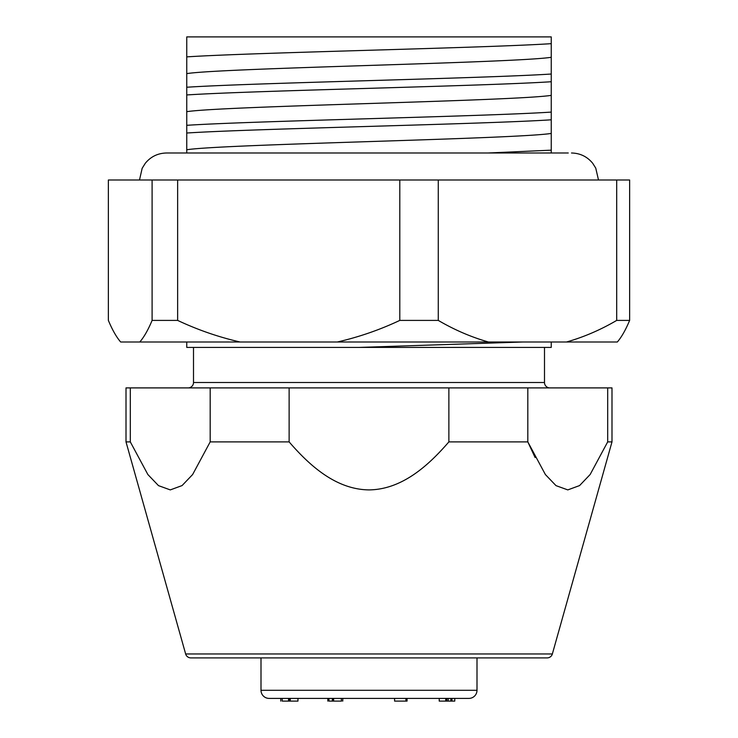 <?xml version="1.0" encoding="UTF-8"?>
<svg xmlns="http://www.w3.org/2000/svg" width="738" height="738" viewBox="0 0 738 738"><rect width="100%" height="100%" fill="white"/><g stroke="black" fill="none" stroke-linecap="round" stroke-linejoin="round"><path stroke-width="1.11" d="M193.504 347.404L193.504 382.496A5.397 5.397 0 0 1 188.098 387.902M544.496 347.404L544.496 382.496A5.397 5.397 0 0 0 549.902 387.902M607.688 441.896L590.142 474.516L579.579 485.576L567.799 489.903L556 485.632L545.391 474.552L527.818 441.896L448.87 441.896C428.63 465.327 402.247 489.451 369.148 489.903C335.965 489.589 309.536 465.512 289.13 441.896L210.182 441.896L192.636 474.516L182.074 485.576L170.293 489.903L158.495 485.632L147.886 474.552L130.312 441.896L126.004 441.896L185.644 653.96A5.397 5.397 0 0 0 190.838 657.899L547.162 657.899A5.397 5.397 0 0 0 552.356 653.96L611.996 441.896L611.996 387.902L607.688 387.902L607.688 441.896L611.996 441.896M126.004 441.896L126.004 387.902L130.312 387.902L130.312 441.896M551.249 341.998L551.249 347.404L186.751 347.404L186.751 341.998M186.751 152.997L186.751 133.024C252.811 128.67 485.189 124.159 551.249 119.805L551.249 112.093C485.189 116.447 252.811 120.958 186.751 125.312L186.751 133.024M186.751 125.312L186.751 94.953C252.811 90.599 485.189 86.088 551.249 81.733L551.249 74.021C485.189 78.376 252.811 82.887 186.751 87.241L186.751 94.953M186.751 87.241L186.751 56.881C252.811 52.527 485.189 48.016 551.249 43.662L551.249 36.9L186.751 36.9L186.751 56.881M551.249 43.662L551.249 74.021M551.249 81.733L551.249 112.093M551.249 119.805L551.249 150.165L487.993 152.997L551.249 152.997L551.249 150.165M522.873 341.998L359.157 347.404M210.182 441.896L210.182 387.902L289.13 387.902L289.13 441.896M448.87 441.896L448.87 387.902L527.818 387.902L527.818 441.896L535.105 457.523M130.312 387.902L210.182 387.902M289.13 387.902L448.87 387.902M527.818 387.902L607.688 387.902M551.249 133.44C533.26 136.235 453.538 138.855 369 141.595C284.462 144.325 204.74 146.954 186.751 149.749M551.249 95.368C533.26 98.163 453.538 100.783 369 103.523C284.462 106.254 204.74 108.883 186.751 111.678M551.249 57.296C533.26 60.092 453.538 62.721 369 65.451C284.462 68.191 204.74 70.811 186.751 73.606M476.997 690.298A8.1 8.1 0 0 1 468.898 698.397L269.102 698.397A8.1 8.1 0 0 1 261.003 690.298L476.997 690.298L476.997 657.899M261.003 657.899L261.003 690.298M350.098 698.397L342.783 698.397L342.783 701.1M329.286 701.1L333.641 701.1L333.641 698.397L341.177 698.397L341.574 701.1M394.59 698.397L394.59 701.1L407.053 701.1L407.053 698.397M405.928 701.1L405.928 698.397M282.285 701.1L297.958 701.1L297.958 698.397M290.255 701.1L290.255 698.397M289.167 701.1L289.167 698.397M282.184 701.1L282.184 698.397M333.641 701.1L341.177 701.1M332.737 701.1L332.368 698.397M328.954 701.1L328.954 698.397M439.23 698.397L439.23 701.1L454.765 701.1L454.765 698.397M451.988 701.1L451.988 698.397M450.853 701.1L450.853 698.397M448.215 701.1L448.215 698.397M446.841 701.1L446.841 698.397M445.752 701.1L445.752 698.397M139.5 179.998L142.157 168.31L145.294 163.282C150.792 156.613 157.858 153.19 166.502 152.997L487.993 152.997M551.249 152.997L568.251 152.997M566.535 341.998C583.906 337.045 600.631 329.84 616.7 320.403L629.634 320.403C625.658 329.914 621.562 337.109 617.337 341.998L120.663 341.998C116.438 337.109 112.342 329.914 108.366 320.403L108.366 179.998L152.102 179.998L152.102 320.403L177.637 320.403L177.637 179.998L152.102 179.998M629.634 320.403L629.634 179.998L438.271 179.998L438.271 320.403L399.802 320.403L399.802 179.998L177.637 179.998M616.7 320.403L616.7 179.998M438.271 179.998L399.802 179.998M488.436 341.998C471.231 337.109 454.507 329.914 438.271 320.403M399.802 320.403C379.766 329.849 358.945 337.054 337.34 341.998M152.102 320.403C148.163 329.84 144.058 337.045 139.805 341.998M240.099 341.998C218.669 337.109 197.849 329.914 177.637 320.403M185.644 653.96L552.356 653.96M193.504 382.496L544.496 382.496M288.53 701.1L288.53 698.397M280.763 698.397L280.763 701.1M332.34 698.397L332.34 701.1M327.829 698.397L327.829 701.1M598.5 179.998L595.75 168.126L592.706 163.282C587.208 156.613 580.142 153.19 571.498 152.997"/></g></svg>
